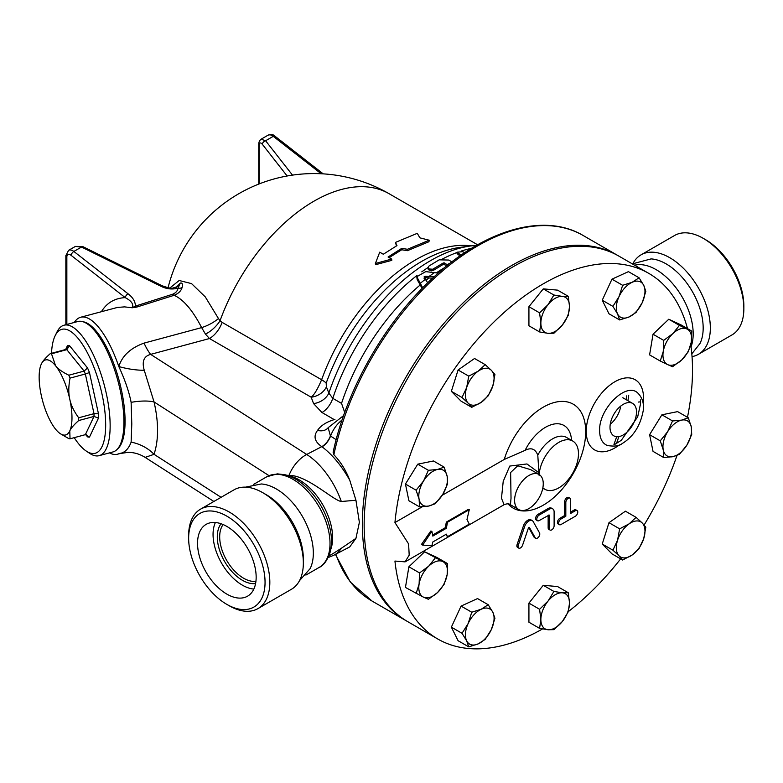 <?xml version="1.0" encoding="UTF-8"?>
<svg xmlns="http://www.w3.org/2000/svg" width="783" height="783" viewBox="0 0 783 783"><rect width="100%" height="100%" fill="white"/><g stroke="black" fill="none" stroke-linecap="round" stroke-linejoin="round"><path stroke-width="1.17" d="M691.82 353.828L699.973 343.541A52.344 30.224 -120 0 0 703.173 328.008A52.344 30.224 -120 0 0 651.104 258.899L632.321 263.881M691.056 346.84A52.344 30.224 -120 0 0 693.18 333.773A52.344 30.224 -120 0 0 673.096 284.17A52.344 30.224 -120 0 0 634.631 265.212M692.035 356.617A57.413 33.15 -120 0 0 698.446 354.288A57.413 33.15 -120 0 0 710.338 328.008A57.413 33.15 -120 0 0 685.282 270.233A57.413 33.15 -120 0 0 641.042 254.847A57.413 33.15 -120 0 0 632.997 263.431M698.446 354.288L731.958 334.938A57.413 33.15 -120 0 0 743.85 308.659A57.413 33.15 -120 0 0 703.251 238.345A57.413 33.15 -120 0 0 674.545 235.507L641.042 254.847M743.85 308.659L743.85 305.899A54.037 31.193 -120 0 0 705.64 239.725L703.251 238.345M226.845 604.388L229.233 605.768A57.413 33.15 -120 0 0 257.94 608.616L291.452 589.266A57.413 33.15 -120 0 0 303.344 562.987L303.344 558.847A52.344 30.224 -120 0 0 266.328 494.739L262.745 492.673A57.413 33.15 -120 0 0 234.039 489.825L200.526 509.175A57.413 33.15 -120 0 0 188.644 535.455L188.644 538.215A54.037 31.193 -120 0 0 226.845 604.388A54.037 31.193 -120 0 0 265.055 582.327A54.037 31.193 -120 0 0 226.845 516.154A54.037 31.193 -120 0 0 188.644 538.215M299.488 580.692L310.137 568.615A52.344 30.224 -120 0 0 313.337 553.082A52.344 30.224 -120 0 0 261.268 483.972L245.49 487.153M303.344 562.987A57.413 33.15 -120 0 0 262.745 492.673M257.94 608.616A57.413 33.15 -120 0 0 269.832 582.327A57.413 33.15 -120 0 0 244.776 524.551A57.413 33.15 -120 0 0 200.526 509.175M256.158 577.198A41.45 23.93 -120 0 0 238.061 535.474A41.45 23.93 -120 0 0 206.125 524.375A41.45 23.93 -120 0 0 206.125 572.236A41.45 23.93 -120 0 0 247.575 596.176A41.45 23.93 -120 0 0 256.158 577.198M215.394 522.506A41.45 23.93 -120 0 0 221.638 563.28A41.45 23.93 -120 0 0 253.829 589.08M221.06 523.749A35.46 20.475 -120 0 0 224.643 561.548A35.46 20.475 -120 0 0 255.581 583.55M223.135 524.551A33.767 19.497 -120 0 0 226.678 560.374A33.767 19.497 -120 0 0 255.924 581.348M419.864 237.836L429.231 240.224L407.424 249.288L401.757 248.368L388.084 257L391.666 259.065L375.38 263.489L379.726 252.175L383.308 254.24L396.981 245.608L395.484 242.397L417.29 233.324L419.864 237.836M407.424 249.288L407.385 250.697L428.947 241.722L429.231 240.224M396.443 245.911L395.484 242.397M391.666 259.065L391.803 260.357L375.625 264.693L375.38 263.489M407.385 250.697L401.738 249.757L401.757 248.368M401.738 249.757L389.171 257.627M464.652 252.743L462.831 251.686L457.066 252.185L461.079 255.17M459.983 255.933L457.066 253.584L457.066 252.185M451.889 261.865L448.737 260.054L439.185 259.829L429.035 265.985L428.047 267.512L429.045 268.961L432.725 269.235L443.364 262.922L447.406 264.576A163.813 94.537 -60 0 1 450.636 262.834M447.406 264.576L448.082 264.84M446.995 265.711L443.364 264.302L433.811 270.125L431.423 270.84L428.311 269.695L428.047 267.512A162.12 93.569 -60 0 0 421.802 271.838M432.539 278.229L425.189 277.642L424.112 278.454M427.675 282.859L424.063 276.879M424.112 277.065L425.189 276.242L434.027 276.859M438.216 273.101L425.746 271.632L416.791 276.693L422.703 287.811M422.145 288.379L417.163 279.58L416.791 276.693M428.683 276.742A163.813 94.537 -60 0 1 433.988 272.934M420.001 283.593A163.813 94.537 -60 0 1 425.316 279.306M425.981 280.314A162.12 93.569 -60 0 1 428.82 278.151M436.082 273.013A162.12 93.569 -60 0 1 444.597 267.659M344.706 412.455L341.535 403.392A162.12 93.569 -60 0 1 420.05 285.1M98.472 418.142A47.283 16.316 -105.1 0 0 98.472 413.786L89.468 372.542A47.283 16.316 -105.1 0 0 87.52 367.941L69.521 345.655L66.809 349.668L51.502 353.789L55.564 365.739C58.099 368.999 62.513 372.15 68.806 375.214L84.114 371.093A43.907 15.151 74.9 0 1 85.347 374L70.039 378.12C68.483 386.195 68.395 393.223 69.775 399.193C71.008 405.202 73.984 411.398 78.692 417.789L93.999 413.669A43.907 15.151 74.9 0 1 93.999 416.429L78.692 420.549C73.984 424.719 71.008 428.164 69.775 430.904L70.039 438.783L85.347 434.663L89.468 437.12L98.472 418.142L93.999 416.429L85.347 434.663L86.189 434.565M87.52 367.941L84.114 371.093L66.809 349.668A43.907 15.151 74.9 0 0 65.566 349.521L67.436 347.946L67.563 345.42L65.635 349.502M85.68 434.594L87.52 436.875L85.827 434.575M98.472 413.786L93.999 413.669L85.347 374L89.468 372.542M70.039 438.783A43.907 15.151 74.9 0 1 68.806 438.637L60.193 433.606A38.837 13.399 -105.1 0 0 69.775 430.904A38.837 13.399 -105.1 0 0 69.775 399.193A38.837 13.399 -105.1 0 0 55.564 365.739A38.837 13.399 -105.1 0 0 41.421 363.85A38.837 13.399 -105.1 0 0 41.352 363.997C42.585 361.257 45.551 357.802 50.269 353.642A43.907 15.151 74.9 0 1 51.502 353.789M78.692 417.789A43.907 15.151 74.9 0 1 78.692 420.549M68.806 375.214A43.907 15.151 74.9 0 1 70.039 378.12M51.502 353.309A64.167 22.139 74.9 0 1 55.143 335.76A64.167 22.139 74.9 0 1 99.901 385.51A64.167 22.139 74.9 0 1 86.169 451.008A64.167 22.139 74.9 0 1 78.515 443.658A64.167 22.139 74.9 0 1 74.209 437.668M86.169 451.008L89.634 453.328A67.544 23.304 -105.1 0 0 99.138 455.667A67.544 23.304 -105.1 0 0 104.08 384.384A67.544 23.304 -105.1 0 0 64.02 325.219A67.544 23.304 -105.1 0 0 56.973 332.021L55.143 335.76M64.02 325.219L77.791 321.519A67.544 23.304 74.9 0 1 117.861 380.675A67.544 23.304 74.9 0 1 112.909 451.957L99.138 455.667M41.352 363.997A38.837 13.399 -105.1 0 0 41.352 395.709A38.837 13.399 -105.1 0 0 55.564 429.162A38.837 13.399 -105.1 0 0 60.193 433.606M50.269 353.642L65.566 349.521M640.582 402.002A13.507 7.801 120 0 0 638.429 402.071M622.632 285.306L632.145 282.291A20.26 11.696 120 0 0 619.05 296.581L622.632 285.306L611.973 279.149L628.426 271.642L639.085 277.799L643.734 285.325A20.26 11.696 120 0 0 632.145 282.291L639.085 277.799M617.552 313.895L612.913 306.378L619.05 296.581A20.26 11.696 120 0 0 617.552 313.895A20.26 11.696 120 0 0 629.15 316.929L619.637 319.944L617.552 313.895M642.236 302.639L636.09 312.437L629.15 316.929A20.26 11.696 120 0 0 642.236 302.639A20.26 11.696 120 0 0 643.734 285.325L645.818 291.364L642.236 302.639M679.429 325.385L686.857 328.968A20.26 11.696 120 0 0 672.842 333.617L679.429 325.385L668.77 319.229L681.063 324.916L691.722 331.072L691.281 342.142A20.26 11.696 120 0 0 686.857 328.968L691.722 331.072M663.26 351.45L663.7 340.37L672.842 333.617A20.26 11.696 120 0 0 663.26 351.45A20.26 11.696 120 0 0 667.684 364.624L660.255 361.041L663.26 351.45M681.699 359.974L672.548 366.728L667.684 364.624A20.26 11.696 120 0 0 681.699 359.974A20.26 11.696 120 0 0 691.281 342.142L688.286 351.743L681.699 359.974M688.286 417.779L691.281 426.862A20.26 11.696 120 0 0 681.699 420.109L688.286 417.779L677.628 411.623L661.889 414.804L672.548 420.96L681.699 420.109A20.26 11.696 120 0 0 667.684 431.639L672.548 420.96M663.26 449.931L660.255 440.839L667.684 431.639A20.26 11.696 120 0 0 663.26 449.931A20.26 11.696 120 0 0 672.842 456.685L663.7 457.536L663.26 449.931M691.722 434.477L686.857 445.155A20.26 11.696 120 0 0 691.281 426.862L691.722 434.477M686.857 445.155L679.429 454.355L672.842 456.685A20.26 11.696 120 0 0 686.857 445.155M645.818 527.184L643.734 538.596A20.26 11.696 120 0 0 642.236 523.005L645.818 527.184M629.15 523.837L636.09 517.348L642.236 523.005A20.26 11.696 120 0 0 629.15 523.837A20.26 11.696 120 0 0 617.552 540.25L619.637 528.838L629.15 523.837M639.085 548.521L632.145 555.01A20.26 11.696 120 0 0 643.734 538.596L639.085 548.521M619.05 555.842L612.913 550.185L617.552 540.25A20.26 11.696 120 0 0 619.05 555.842A20.26 11.696 120 0 0 632.145 555.01L622.632 560.021L619.05 555.842M568.243 611.826L562.36 621.477A20.26 11.696 120 0 0 569.525 603.018L568.243 611.826M562.36 592.819L568.243 592.721L569.525 603.018A20.26 11.696 120 0 0 562.36 592.819A20.26 11.696 120 0 0 548.031 601.099L553.914 591.439L562.36 592.819M553.914 629.649L548.031 629.747A20.26 11.696 120 0 0 562.36 621.477L553.914 629.649M540.867 619.559L539.595 609.272L548.031 601.099A20.26 11.696 120 0 0 540.867 619.559A20.26 11.696 120 0 0 548.031 629.747L539.595 628.367L540.867 619.559M485.206 639.368L478.256 643.861A20.26 11.696 120 0 0 491.342 629.571L485.206 639.368M492.84 612.247L494.925 618.296L491.342 629.571A20.26 11.696 120 0 0 492.84 612.247A20.26 11.696 120 0 0 481.251 609.223L488.201 604.73L492.84 612.247M468.753 646.866L466.668 640.827A20.26 11.696 120 0 0 478.256 643.861L468.753 646.866L458.084 640.719L451.36 627.144L461.079 606.081L471.748 612.228L481.251 609.223A20.26 11.696 120 0 0 468.165 623.503L471.748 612.228M466.668 640.827L462.019 633.3L468.165 623.503A20.26 11.696 120 0 0 466.668 640.827M428.409 599.289L423.534 597.184A20.26 11.696 120 0 0 437.55 592.535L428.409 599.289M447.142 574.702L444.137 584.294L437.55 592.535A20.26 11.696 120 0 0 447.142 574.702A20.26 11.696 120 0 0 442.708 561.519L447.582 563.623L447.142 574.702M416.106 593.602L419.111 584.001A20.26 11.696 120 0 0 423.534 597.184L405.447 587.446L408.892 566.775L424.621 551.79L442.708 561.519A20.26 11.696 120 0 0 428.702 566.178L435.289 557.936M419.111 584.001L419.551 572.931L428.702 566.178A20.26 11.696 120 0 0 419.111 584.001M419.551 506.895L419.111 499.28A20.26 11.696 120 0 0 428.702 506.043L419.551 506.895L408.892 500.738L405.447 484.041L416.106 490.197L423.534 480.997A20.26 11.696 120 0 0 419.111 499.28L416.106 490.197M442.708 494.513L435.289 503.714L428.702 506.043A20.26 11.696 120 0 0 442.708 494.513A20.26 11.696 120 0 0 447.142 476.221L447.582 483.835L442.708 494.513M437.55 469.457L444.137 467.128L447.142 476.221A20.26 11.696 120 0 0 437.55 469.457A20.26 11.696 120 0 0 423.534 480.997L428.409 470.309L437.55 469.457M462.019 397.48L466.668 387.556A20.26 11.696 120 0 0 468.165 403.147L462.019 397.48L451.36 391.334L458.084 369.987L468.753 376.143L478.256 371.132A20.26 11.696 120 0 0 466.668 387.556L468.753 376.143M481.251 402.315L471.748 407.326L468.165 403.147A20.26 11.696 120 0 0 481.251 402.315A20.26 11.696 120 0 0 492.84 385.902L488.201 395.826L481.251 402.315M491.342 370.31L494.925 374.489L492.84 385.902A20.26 11.696 120 0 0 491.342 370.31A20.26 11.696 120 0 0 478.256 371.132L485.206 364.653L491.342 370.31M612.913 306.378L602.244 300.222L608.978 313.787L619.637 319.944M663.7 340.37L653.032 334.214L649.596 354.895L660.255 361.041M660.255 440.839L649.596 434.682L653.032 451.38L663.7 457.536M649.596 434.682L661.889 414.804M622.632 560.021L611.973 553.865L602.244 544.028L612.913 550.185M602.244 544.028L608.978 522.692L619.637 528.838M608.978 522.692L625.431 511.191L636.09 517.348M539.595 628.367L528.926 622.221L528.926 603.116L539.595 609.272M528.926 603.116L543.255 585.293L553.914 591.439M543.255 585.293L557.584 586.565L568.243 592.721M451.36 627.144L462.019 633.3M461.079 606.081L477.542 598.574L488.201 604.73M408.892 566.775L419.551 572.931M424.621 551.79L436.924 557.467L447.582 563.623M405.447 484.041L417.75 464.162L433.479 460.981L444.137 467.128M417.75 464.162L428.409 470.309M458.084 369.987L474.547 358.497L485.206 364.653M451.36 391.334L461.079 401.17L471.748 407.326M602.244 300.222L611.973 279.149M653.032 334.214L668.77 319.229M539.595 312.848L548.031 304.665A20.26 11.696 120 0 0 540.867 323.134L539.595 312.848L528.926 306.691L543.255 288.868L553.914 295.015L562.36 296.395A20.26 11.696 120 0 0 548.031 304.665L553.914 295.015M548.031 333.323L539.595 331.943L540.867 323.134A20.26 11.696 120 0 0 548.031 333.323A20.26 11.696 120 0 0 562.36 325.053L553.914 333.225L548.031 333.323M569.525 306.593L568.243 315.402L562.36 325.053A20.26 11.696 120 0 0 569.525 306.593A20.26 11.696 120 0 0 562.36 296.395L568.243 296.297L569.525 306.593M543.255 288.868L557.584 290.141L568.243 296.297M528.926 306.691L528.926 325.797L539.595 331.943M610.006 427.293A18.743 10.825 -60 0 1 618.188 408.432A18.743 10.825 -60 0 1 632.625 403.411A18.743 10.825 -60 0 1 632.625 425.052A18.743 10.825 -60 0 1 613.882 435.877A18.743 10.825 -60 0 1 610.006 427.293M610.241 424.259A18.743 10.825 120 0 0 620.753 406.064M549.343 528.496A3.377 1.948 120 0 0 550.038 530.042A3.377 1.948 120 0 0 552.641 529.142A3.377 1.948 120 0 0 554.119 525.745L554.119 511.955A6.753 3.895 120 0 0 552.72 508.862A6.753 3.895 120 0 0 549.343 509.195L539.193 515.057A3.377 1.948 120 0 0 536.981 518.033A3.377 1.948 120 0 0 537.5 520.734A3.377 1.948 120 0 0 539.193 520.568L549.167 515.018L549.343 528.496L548.149 527.811L548.149 515.4M537.5 520.734L536.306 520.049A3.377 1.948 -60 0 1 535.787 517.338A3.377 1.948 -60 0 1 537.999 514.362L548.149 508.51A6.753 3.895 -60 0 1 551.526 508.177L552.72 508.862M550.038 530.042L548.844 529.357A3.377 1.948 -60 0 1 548.149 527.811M561.039 518.982A3.377 1.948 120 0 0 558.837 521.958A3.377 1.948 120 0 0 559.356 524.669A3.377 1.948 120 0 0 561.039 524.502L575.368 516.232A3.377 1.948 120 0 0 577.58 513.256A3.377 1.948 120 0 0 577.061 510.545A3.377 1.948 120 0 0 575.368 510.712L570.592 513.472L570.592 499.681A3.377 1.948 120 0 0 569.897 498.135A3.377 1.948 120 0 0 567.293 499.045A3.377 1.948 120 0 0 565.815 502.441L565.815 516.232L561.039 518.982L559.845 518.297L564.621 515.537L565.815 516.232M570.592 512.092L574.174 510.027A3.377 1.948 -60 0 1 575.867 509.86L577.061 510.545M559.356 524.669L558.162 523.974A3.377 1.948 -60 0 1 557.643 521.272A3.377 1.948 -60 0 1 559.845 518.297M564.621 515.537L564.621 501.756A3.377 1.948 -60 0 1 566.099 498.35A3.377 1.948 -60 0 1 568.703 497.45L569.897 498.135M518.297 545.213A3.377 1.948 120 0 0 518.757 548.11A3.377 1.948 120 0 0 522.594 545.154L528.388 528.085L529.347 527.341L535.259 537.843A3.377 1.948 120 0 0 535.709 538.312A3.377 1.948 120 0 0 538.782 536.835A3.377 1.948 120 0 0 539.546 532.949L533.213 521.605A6.753 3.895 120 0 0 532.303 520.646A6.753 3.895 120 0 0 524.63 526.558L518.297 545.213L517.103 544.518L523.435 525.873A6.753 3.895 -60 0 1 531.109 519.961L532.303 520.646M518.757 548.11L517.563 547.415A3.377 1.948 -60 0 1 517.103 544.518M535.709 538.312L534.515 537.627A3.377 1.948 -60 0 1 534.065 537.148L528.701 527.556M466.981 519.52L469.291 509.655L447.484 522.241L446.359 528.271L432.823 536.091L431.873 531.256L422.663 545.105L431.873 545.712L432.823 541.973L446.359 534.163L447.484 536.707L469.291 524.111L466.981 519.52M432.676 535.004L445.184 527.781L446.359 522.075L468.175 509.488L469.291 509.655M446.359 522.075L447.484 522.241M445.184 527.781L446.359 528.271M422.663 545.105L421.469 544.42L430.758 531.089L431.873 531.256M447.484 536.707L445.84 534.456M542.502 628.955A211.067 121.864 -60 0 1 437.726 638.977L407.874 621.741A211.067 121.864 -60 0 1 365.093 543.833A211.067 121.864 -60 0 1 364.154 525.119A211.067 121.864 -60 0 1 456.293 312.701A211.067 121.864 -60 0 1 618.942 256.149L648.794 273.384A211.067 121.864 -60 0 0 493.946 321.989A211.067 121.864 -60 0 0 394.945 522.555L422.243 506.797M442.248 495.248L504.242 459.455A60.007 34.648 -60 0 1 567.019 401.865A60.007 34.648 -60 0 1 573.283 473.47A60.007 34.648 -60 0 1 508.128 503.949M648.794 273.384A211.067 121.864 -60 0 1 687.503 328.625M690.763 344.726A211.067 121.864 -60 0 1 687.474 417.31M676.992 455.491A211.067 121.864 -60 0 1 644.106 525.011M620.645 558.866A211.067 121.864 -60 0 1 568.311 611.611M437.726 638.977A211.067 121.864 -60 0 1 394.945 561.059L405.105 561.861L409.196 555.127L408.599 543.931L394.945 522.555M539.105 475.359L537.784 455.177C535.376 448.865 531.158 447.25 525.119 450.333L504.242 459.455M539.154 474.527A27.865 16.091 -60 0 1 552.025 447.67A27.865 16.091 -60 0 1 572.706 441.015A27.865 16.091 -60 0 1 572.716 473.186A27.865 16.091 -60 0 1 544.851 489.267A27.865 16.091 -60 0 1 542.883 487.75M539.047 472.844L526.949 463.957L509.772 466.071L503.215 481.388L501.472 498.233L504.105 504.702L405.105 561.861M504.105 504.702C507.002 503.538 509.116 503.547 510.438 504.751L511.025 498.233L510.633 472.501L517.729 465.777L530.708 469.653M514.597 500.298A20.26 11.696 -60 0 1 523.445 479.91A20.26 11.696 -60 0 1 539.066 474.478A20.26 11.696 -60 0 1 539.976 496.177A20.26 11.696 -60 0 1 518.796 509.576A20.26 11.696 -60 0 1 514.597 500.298M616.407 443.599A165.477 95.536 120 0 0 618.864 436.62M627.907 400.69A165.477 95.536 120 0 0 628.729 395.258M127.815 452.378C133.815 452.29 139.58 453.964 145.119 457.38L154.045 454.326A33.767 25.017 18.5 0 0 131.123 442.131C128.559 449.158 124.458 453.024 118.81 453.749L127.815 452.378A33.767 33.14 -90.7 0 0 118.81 453.749A70.92 24.469 74.9 0 1 117.528 454.209A70.92 24.469 74.9 0 1 109.444 452.887M74.326 322.449A70.92 24.469 74.9 0 1 80.659 317.252A70.92 24.469 74.9 0 1 118.81 366.542C124.908 379.667 129.009 391.598 131.123 402.345L131.789 423.946L131.123 442.131M144.052 343.111C130.614 347.955 122.197 355.766 118.81 366.542A33.767 11.119 11.7 0 0 144.248 370.271C141.762 361.472 143.896 356.177 150.639 354.376A33.767 11.657 74.9 0 1 144.052 343.111L201.642 327.607A20.26 7.624 153.7 0 0 218.467 318.544L205.273 296.894L191.551 283.612L179.18 280.5L169.852 288.007M80.659 317.252L117.44 307.435L124.556 306.877L132.219 307.768L136.653 307.112L174.12 295.299C183.496 299.527 192.667 310.303 201.642 327.607L205.459 334.116A20.26 10.13 135.7 0 0 220.033 320.776L218.467 318.544M182.106 287.527A5.07 3.758 13.3 0 1 178.035 288.124C177.633 290.826 175.862 292.852 172.73 294.202A5.07 2.271 72.7 0 0 174.12 295.299C178.426 293.566 181.098 290.973 182.106 287.527C182.879 284.063 182.263 282.594 180.276 283.103L176.175 287.518M136.653 307.112A5.07 2.32 71.8 0 1 135.42 306.104L132.219 307.768C133.913 304.381 131.573 300.995 125.221 297.618C114.7 298.176 106.772 302.855 101.438 311.654M172.73 294.202L135.42 306.104C135.361 301.563 132.895 297.452 128.03 293.762L73.856 251.46A8.447 4.874 -120 0 0 68.601 250.335L75.403 246.41L81.51 247.037L160.975 286.284A3.377 1.028 -63.7 0 1 162.061 285.736C168.228 287.899 171.79 288.692 172.72 288.105L178.73 286.177L180.276 283.103L178.035 288.124M128.03 293.762A3.377 1.586 128 0 0 125.221 297.618L71.057 255.307A3.377 1.586 128 0 1 73.856 251.46L81.51 247.037A3.377 1.028 -63.7 0 1 82.587 246.488L162.061 285.736A3.377 1.028 -63.7 0 1 162.091 285.756M259.193 183.907L259.193 145.198C259.418 142.584 260.445 142.252 262.266 144.209A3.377 2.026 -38 0 1 265.603 140.754L261.082 139.208M471.317 245.862A150.287 86.737 120 0 0 321.617 379.755C317.634 389.112 314.149 394.935 311.184 397.216A16.883 13.477 159.6 0 0 326.394 386.91L326.178 383.161A152.548 88.039 -60 0 1 460.091 247.389L470.906 245.911A159.859 92.257 120 0 0 328.86 393.076L326.394 386.91M205.459 334.116L209.472 338.54L311.184 397.216L313.582 403.597A16.883 13.468 159.2 0 0 328.86 393.076L332.795 398.351A16.883 9.748 -60 0 1 321.989 412.533L334.263 419.61C326.394 421.988 320.824 425.57 317.546 430.376C313.18 436.307 314.6 441.72 321.784 446.633L322.067 446.799C332.384 454.659 341.613 465.797 349.756 480.214L355.942 500.259L359.377 522.359L355.942 538.371L349.756 546.877L333.979 555.157A59.097 32.289 -117.5 0 0 341.31 548.296L355.942 538.371M334.948 419.649L334.263 419.61M355.942 500.259L341.31 501.492C333.421 500.621 306.926 474.958 288.986 475.398A27.014 16.394 -57.3 0 1 306.721 454.463L150.639 354.376L209.472 338.54A20.26 11.696 120 0 0 222.147 322.371L220.033 320.776A150.287 86.737 -60 0 1 389.043 193.685L389.043 193.685A150.287 150.287 0 0 0 168.071 287.743M221.08 497.313L154.045 454.326C158.734 439.88 158.734 422.419 154.045 401.933A33.767 11.941 -13.2 0 0 131.123 402.345M269.009 475.653L154.045 401.933L144.248 370.271M333.881 553.072L341.31 548.296M288.986 475.398L286.95 475.281M333.871 454.737L333.127 452.251C346.624 388.515 386.391 319.65 434.839 276.115C485.724 229.311 544.557 212.526 583.12 235.477A211.067 121.864 -60 0 0 333.871 454.737C340.546 461.696 345.841 470.191 349.756 480.214M349.756 546.877L347.495 548.129M406.984 621.213A211.067 121.864 -60 0 1 406.083 620.704A211.067 121.864 -60 0 1 362.363 524.081A211.067 121.864 -60 0 1 454.502 311.663A211.067 121.864 -60 0 1 617.151 255.121A211.067 121.864 -60 0 1 618.041 255.64M336.161 439.674L330.583 436.062A13.507 7.771 -59.5 0 1 322.067 446.799M341.31 501.492A59.097 32.289 -117.5 0 0 306.721 454.463L321.784 446.633A13.507 7.957 121 0 0 330.406 435.955L328.165 427.694A13.507 10.062 37.9 0 1 317.546 430.376M117.372 449.09A66.702 23.02 -105.1 0 0 125.074 421.225A66.702 23.02 -105.1 0 0 83.086 321.754M613.941 444.382A165.477 95.536 120 0 0 616.681 436.728M626.116 399.653A165.477 95.536 120 0 0 626.703 395.865M458.055 253.428L458.055 254.818M444.558 262.931L444.558 264.311M443.364 262.922L443.364 264.302M433.811 268.735L433.811 270.125M425.189 276.242L425.189 277.642M417.163 278.171L417.163 279.58M69.521 345.655A47.283 16.316 -105.1 0 0 67.563 345.42M87.52 436.875A47.283 16.316 -105.1 0 0 89.468 437.12M548.149 508.51L549.343 509.195M537.999 514.362L539.193 515.057M548.746 515.057L549.343 515.4M574.174 510.027L575.368 510.712M564.621 501.756L565.815 502.441M534.065 537.148L535.259 537.843M523.435 525.873L524.63 526.558M599.621 430.856L599.621 430.885C599.749 438.48 602.323 443.354 607.344 445.507C614.498 446.662 619.422 446.016 622.133 443.579C633.378 436.748 640.416 425.737 643.244 410.537C644.184 403.46 642.334 397.588 637.705 392.939C626.116 381.673 598.564 409.108 599.621 430.856M643.195 403.705A40.53 23.402 120 0 0 617.17 380.528A40.53 23.402 120 0 0 586.242 431.364A40.53 23.402 120 0 0 619.412 444.891M537.784 455.177A27.865 16.091 -60 0 1 566.54 437.452L572.706 441.015M542.59 489.121A36.948 21.327 120 0 0 543.686 488.602M571.551 440.34A36.948 21.327 120 0 0 553.307 424.171A36.948 21.327 120 0 0 525.119 450.333M292.49 175.118L265.603 140.754L273.257 136.34A8.447 4.874 60 0 0 268.001 135.214C271.456 134.255 273.766 134.568 274.921 136.154A3.377 1.586 128 0 0 273.257 136.34L321.167 173.748M259.193 145.198A3.377 1.948 180 0 1 258.733 144.229A3.377 1.948 180 0 1 258.733 144.219A3.377 1.948 180 0 1 258.742 144.141M262.266 144.209L287.136 175.989M65.86 324.73L65.86 255.581A3.377 1.948 0 0 0 66.849 256.961A5.07 2.926 60 0 1 71.057 255.307M66.849 324.465L66.849 256.961M160.975 286.284C166.632 289.074 172.319 289.69 178.035 288.115M222.147 322.371L321.617 379.755A16.883 4.091 -160.2 0 1 326.178 383.161M341.535 403.392L332.795 398.351A162.12 93.569 -60 0 1 417.045 275.42M313.582 403.597L321.989 412.533M442.698 258.86A162.12 93.569 -60 0 1 457.066 252.498M461.187 251.079A162.12 93.569 -60 0 1 471.611 248.309M406.083 620.704L372.052 601.06A211.067 121.864 -60 0 1 335.878 554.168M342.054 420.05A21.953 12.675 -60 0 0 330.583 436.062L330.406 435.955M330.015 543.451A52.344 30.224 -120 0 0 307.161 490.775A52.344 30.224 -120 0 0 266.827 476.749L277.299 473.862L285.022 474.743C292.431 476.661 299.586 480.86 306.486 487.339C316.009 496.481 323.066 507.492 327.666 520.372C331.786 532.332 332.569 543.089 330.015 552.632C327.069 560.765 323.448 565.688 319.17 567.411A52.344 30.224 -120 0 0 330.015 543.451M330.778 549.412A47.283 27.297 -120 0 0 322.841 504.849A47.283 27.297 -120 0 0 288.222 475.702M622.828 397.754L632.625 403.411M614.802 444.401L621.31 440.281L637.685 416.85L640.553 403.774L640.465 399.937M542.815 488.093L544.851 489.267M510.438 504.751L518.796 509.576M530.698 469.653L539.066 474.478M117.528 454.209L120.836 453.318M274.921 136.154L323.213 173.865M268.001 135.214L261.189 139.139C259.643 140.226 258.821 141.919 258.742 144.219L258.733 184.093M65.86 255.581L68.601 250.335M75.413 246.41L82.587 246.488M470.906 245.911L476.671 245.314M477.61 244.785L389.043 193.685M213.876 501.472L145.119 457.38M328.116 557.584L333.979 555.157M372.052 601.06L350.285 582.004L335.418 554.413M617.151 255.121L583.12 235.477M343.59 415.597L328.165 427.684M334.067 552.964L328.85 555.979M266.827 476.749L253.555 484.413M319.17 567.411L305.899 575.074"/></g></svg>
